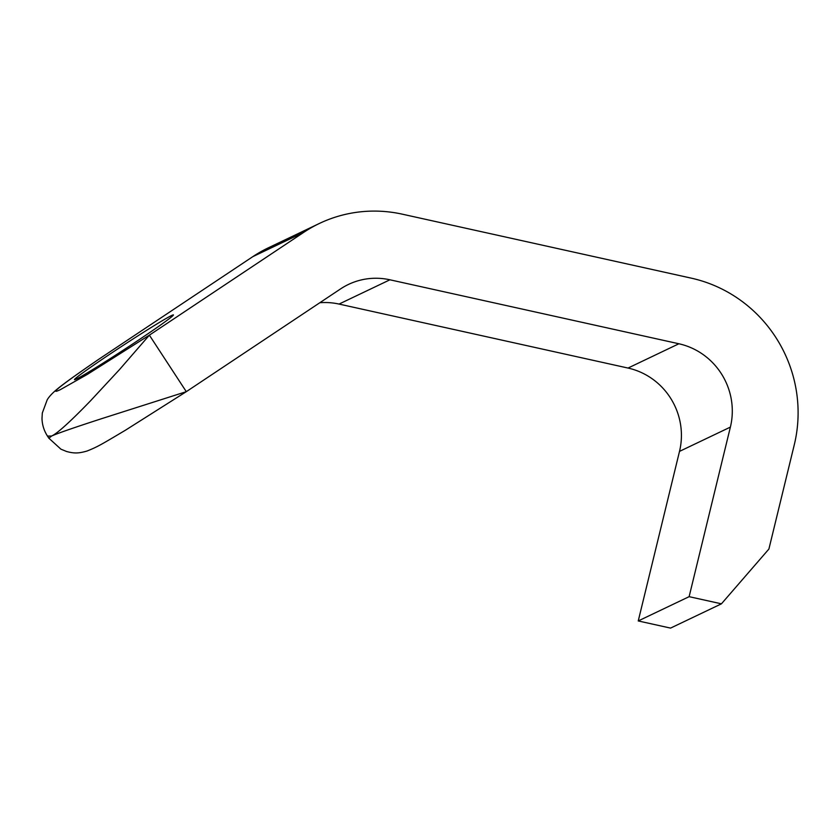<?xml version="1.0" encoding="UTF-8"?>
<svg xmlns="http://www.w3.org/2000/svg" width="840" height="840" viewBox="0 0 840 840"><rect width="100%" height="100%" fill="white"/><g stroke="black" fill="none" stroke-linecap="round" stroke-linejoin="round"><path stroke-width="1.26" d="M48.877 438.228L51.639 436.023L47.481 436.096L48.846 438.186M98.501 359.447C53.938 390.033 50.285 394.495 60.407 389.624L87.276 374.43L149.373 335.16L303.681 232.386A135.093 130.788 -115.5 0 1 319.347 223.482L268.475 247.758A135.093 130.788 -115.5 0 0 252.798 256.662L98.501 359.447C77.217 374.01 63.483 383.87 57.288 389.046C52.511 392.963 49.151 396.543 47.208 399.798L42.315 413.018L42 418.478C42.179 424.82 44.005 430.689 47.481 436.086L47.418 436.002M319.347 223.482A135.093 130.788 -115.5 0 1 402.329 214.179L691.299 278.156A135.093 130.788 -115.5 0 1 794.273 444.822L768.904 549.045L721.434 603.824L689.125 596.673L730.38 427.108A67.546 65.394 64.5 0 0 678.899 343.77L389.928 279.794A67.546 65.394 64.5 0 0 348.443 284.445A67.546 65.394 64.5 0 0 340.61 288.887L186.302 391.671L101.976 418.562C74.109 427.592 57.33 433.419 51.639 436.023C57.34 433.419 70.277 421.712 90.436 400.901L119.49 369.6L149.373 335.16L186.302 391.671L125.297 430.3C101.042 444.696 97.787 446.744 87.066 451.017C79.191 453.285 74.708 453.695 66.538 451.49L60.9 449.159L48.857 438.186M76.272 379.06A59.126 2.037 146.8 0 1 74.456 379.659A59.126 2.037 146.8 0 1 122.829 345.597A59.126 2.037 146.8 0 1 173.439 314.979A59.126 2.037 146.8 0 1 131.093 345.041A59.126 2.037 146.8 0 1 76.272 379.06M689.125 596.673L638.243 620.949L670.551 628.1L721.434 603.824M638.243 620.949L679.508 451.385A67.546 65.394 64.5 0 0 628.026 368.056L339.056 304.07A67.546 65.394 64.5 0 0 319.82 302.736M252.798 256.662L303.681 232.386M679.508 451.385L730.38 427.108M628.026 368.056L678.899 343.77M339.056 304.07L389.928 279.794"/></g></svg>
